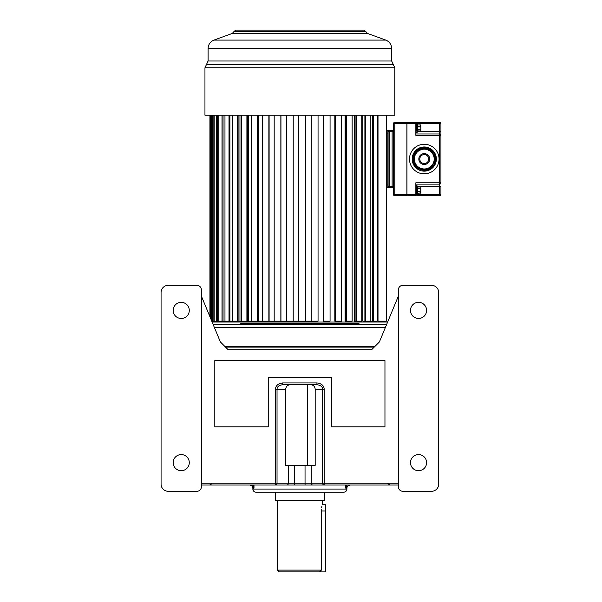 <?xml version="1.0" encoding="UTF-8"?>
<svg xmlns="http://www.w3.org/2000/svg" width="602" height="602" viewBox="0 0 602 602"><rect width="100%" height="100%" fill="white"/><g stroke="black" fill="none" stroke-linecap="round" stroke-linejoin="round"><path stroke-width="0.9" d="M398.389 485.031L201.377 485.031M323.507 485.031L324.177 485.031A1.791 1.55 -90 0 1 322.619 483.24L294.611 483.24L294.611 485.031L276.152 485.031M285.98 485.031L290.48 485.031M349.807 485.031L346.88 486.476A2.686 1.595 -141.9 0 0 346.707 485.031L345.774 488.169L346.895 488.169L346.895 489.065L252.87 489.065L252.87 488.169L253.991 488.169L252.885 486.476L249.958 485.031M346.88 486.476L345.774 488.169L345.774 485.031M253.991 485.031L253.991 488.169L253.058 485.031M252.885 486.476A2.686 1.595 -38.1 0 1 253.051 485.046M346.895 489.065A3.138 3.138 0 0 1 343.765 492.195L256 492.195A3.138 3.138 0 0 1 252.87 489.065M333.463 492.195L324.508 492.195L324.508 500.254L275.257 500.254L275.257 492.195L266.302 492.195L333.463 492.195M321.445 509.277L321.378 511C322.356 502.918 322.356 502.918 321.378 511L321.378 570.109L319.504 571.9L279.283 571.9L325.404 571.9L325.404 504.732L322.273 504.732L322.273 500.254M303.912 571.9L295.853 571.9M321.641 507.606L321.889 506.259M294.611 465.331L294.611 483.24L277.033 483.24A1.791 1.55 -90 0 1 275.483 485.031L275.483 483.24L201.377 483.24M275.483 389.208L277.033 389.208L277.033 483.24L275.483 483.24L275.483 389.208C275.633 385.656 278.049 383.564 282.722 382.94L282.722 384.731L316.938 384.731C320.603 385.175 322.499 386.665 322.619 389.208L322.619 483.24L324.177 483.24L324.177 485.031L305.041 485.031L305.041 465.331M282.722 382.94L316.938 382.94C321.603 383.557 324.011 385.649 324.177 389.208L324.177 483.24L398.389 483.24M398.389 296.071L379.395 341.936L371.524 349.807L228.241 349.807L220.37 341.936L201.377 296.071M268.244 426.826L214.809 426.826L214.809 360.553L384.956 360.553L384.956 426.826L331.409 426.826L331.409 377.567L268.244 377.567L268.244 426.826L214.809 426.826M331.409 426.826L384.956 426.826M228.241 349.807L371.524 349.807M410.481 310.406A8.059 8.059 0 0 1 418.541 302.347A8.059 8.059 0 0 1 426.6 310.406A8.059 8.059 0 0 1 418.541 318.466A8.059 8.059 0 0 1 410.481 310.406M196.899 491.3A4.477 4.477 0 0 0 201.377 486.822L201.377 289.803A4.477 4.477 0 0 0 196.899 285.325L168.236 285.325A7.164 7.164 0 0 0 161.073 292.489L161.073 484.136A7.164 7.164 0 0 0 168.236 491.3L196.899 491.3M173.165 310.406A8.059 8.059 0 0 1 181.225 302.347A8.059 8.059 0 0 1 189.284 310.406A8.059 8.059 0 0 1 181.225 318.466A8.059 8.059 0 0 1 173.165 310.406M173.165 462.645A8.059 8.059 0 0 1 181.225 454.585A8.059 8.059 0 0 1 189.284 462.645A8.059 8.059 0 0 1 181.225 470.704A8.059 8.059 0 0 1 173.165 462.645M398.389 486.822A4.477 4.477 0 0 0 402.866 491.3L431.529 491.3A7.164 7.164 0 0 0 438.692 484.136L438.692 292.489A7.164 7.164 0 0 0 431.529 285.325L402.866 285.325A4.477 4.477 0 0 0 398.389 289.803L398.389 486.822M410.481 462.645A8.059 8.059 0 0 1 418.541 454.585A8.059 8.059 0 0 1 426.6 462.645A8.059 8.059 0 0 1 418.541 470.704A8.059 8.059 0 0 1 410.481 462.645M316.938 382.94L316.938 384.731L310.504 384.731C313.349 384.919 314.906 386.416 315.185 389.208L315.185 465.331L307.291 465.331L307.291 384.731M285.702 389.208L277.033 389.208C277.153 386.672 279.05 385.182 282.722 384.731L290.42 384.731C287.553 384.919 285.98 386.409 285.702 389.208L285.702 465.331L307.291 465.331M211.761 321.152L232.583 321.152L232.364 115.178M232.583 115.178L232.583 321.152L241.5 321.152L239.965 321.152L239.965 115.178M241.5 115.178L241.5 321.152L251.531 321.152L248.724 321.152L248.724 115.178M251.531 115.178L251.531 321.152L262.495 321.152L258.461 321.152L258.461 115.178M269.109 321.152L274.181 321.152L269.102 321.152L269.109 115.178L269.102 321.152L262.495 321.152L262.495 115.178M274.181 115.178L274.181 321.152L286.356 321.152L280.946 321.152L280.946 115.178M293.219 321.152L298.788 321.152L293.204 321.152L293.219 115.178L293.204 321.152L286.356 321.152L286.356 115.178M305.681 115.178L305.681 321.152L311.211 321.152L298.788 321.152L298.788 115.178L298.788 321.152M318.052 115.178L318.052 321.152L311.211 321.152L311.249 115.178M330.069 115.178L330.069 321.152L323.349 321.152L323.349 115.178M341.507 115.178L341.507 321.152L334.825 321.152L334.825 115.178M352.14 115.178L352.14 321.152L345.081 321.152L345.081 115.178M361.772 115.178L361.772 321.152L354.473 321.152L354.473 115.178M377.303 115.178L377.303 321.152L362.81 321.152L362.81 115.178M215.704 321.152L215.704 322.047L384.061 322.047L384.061 321.152M212.13 322.047L387.635 322.047M213.243 324.734L386.522 324.734M224.659 346.225L375.106 346.225M378.011 115.178L378.011 321.152L386.296 321.152L386.296 115.178M209.917 115.178L209.917 316.712L209.925 115.178M210.414 115.178L210.414 317.901M211.197 115.178L211.197 319.79M212.626 115.178L212.626 321.152M213.86 115.178L213.86 321.152M214.169 115.178L214.169 321.152M216.517 115.178L216.517 321.152M217.661 115.178L217.661 321.152M218.789 115.178L218.789 321.152M222.01 115.178L222.01 321.152M223.041 115.178L223.041 321.152M224.967 115.178L224.967 321.152M229.001 115.178L229.001 321.152M229.904 115.178L229.904 321.152M237.354 115.178L237.354 321.152M238.106 115.178L238.106 321.152M246.91 115.178L246.91 321.152M247.497 115.178L247.497 321.152M257.483 115.178L257.483 321.152M257.897 115.178L257.897 321.152M268.868 115.178L268.868 321.152M280.856 115.178L280.856 321.152M323.485 115.178L323.485 321.152M334.968 115.178L334.968 321.152M335.276 115.178L335.276 321.152M345.894 115.178L345.894 321.152M346.376 115.178L346.376 321.152M355.94 115.178L355.94 321.152M356.587 115.178L356.587 321.152M364.902 115.178L364.902 321.152M365.707 115.178L365.707 321.152M370.215 115.178L370.215 321.152M372.615 115.178L372.615 321.152M373.564 115.178L373.564 321.152M299.886 30.1L364.022 30.1L365.768 31.5L233.997 31.5L235.743 30.1L299.886 30.1L237.722 30.1M394.807 67.808L394.807 115.178L204.958 115.178L204.958 67.808L394.807 67.808L391.676 61.005L208.089 61.005L208.089 48.506L391.676 48.506C391.473 44.473 389.509 41.666 385.784 40.093L213.981 40.093L232.289 33.434L367.476 33.434L385.784 40.093M415.854 122.341L439.58 122.341A1.347 1.347 0 0 1 440.927 123.681L440.927 135.322L415.854 135.322L415.854 122.341L406.982 122.341L406.982 194.431L415.854 194.431L415.854 195.778L439.58 195.778L439.58 194.431L415.854 194.431L415.854 182.79L439.58 182.79L439.58 184.129L415.854 184.129L439.58 184.129L439.58 186.816L420.843 186.816M440.927 194.431L439.58 194.431L439.58 186.816L440.927 186.816L440.927 194.431A1.347 1.347 0 0 1 439.58 195.778M406.982 123.681L440.927 123.681A1.347 1.347 0 0 0 439.58 122.341L439.58 131.296L440.927 131.296L440.927 182.79A1.347 1.347 0 0 1 439.58 184.129M425.456 147.926C429.151 148.423 431.965 150.237 433.899 153.359L434.042 153.6A11.197 11.197 0 0 1 434.042 164.519M434.042 164.512L433.876 164.79A11.197 11.197 0 0 1 425.606 170.17M424.267 171.149A12.093 12.093 0 0 0 436.36 159.056A12.093 12.093 0 0 0 424.267 146.971A12.093 12.093 0 0 0 412.182 159.056A12.093 12.093 0 0 0 424.267 171.149A12.093 12.093 0 0 0 436.36 159.056A12.093 12.093 0 0 0 424.267 146.971M422.928 170.17C418.902 169.343 416.132 167.537 414.635 164.752L414.5 164.512M414.846 155.978L414.432 155.7L414.432 162.412L416.215 166.295L424.267 170.945L416.215 166.295A4.477 4.477 0 0 1 413.973 162.412L413.973 155.7L414.432 155.7L416.215 151.824A4.477 4.477 0 0 0 413.973 155.7A4.477 4.477 0 0 1 416.215 151.824L422.476 148.205A3.582 3.582 0 0 1 426.058 148.205A3.582 3.582 0 0 0 422.476 148.205L422.754 148.679L416.441 152.216L416.885 152.434M424.335 168.974L424.342 169.869C428.097 168.613 430.686 167.288 432.093 165.896L434.11 162.412L434.11 155.7L434.561 155.7A4.477 4.477 0 0 0 432.326 151.824A4.477 4.477 0 0 1 434.561 155.7L434.561 162.412A4.477 4.477 0 0 1 432.326 166.295L424.267 170.945L424.207 168.974M424.267 163.533A4.477 4.477 0 0 1 419.79 159.056A4.477 4.477 0 0 1 424.267 154.579A4.477 4.477 0 0 1 428.744 159.056A4.477 4.477 0 0 1 424.267 163.533M433.696 155.978L434.11 155.7L432.093 152.216L425.787 148.679L425.817 149.266L424.267 149.138A9.918 9.918 0 0 0 414.349 159.056A9.918 9.918 0 0 0 424.267 168.974A9.918 9.918 0 0 0 434.185 159.056A9.918 9.918 0 0 0 424.267 149.138L424.056 149.145M432.469 164.632L432.086 165.159M432.522 164.557L432.966 163.819M434.012 160.907L434.11 160.26M434.17 159.613L434.185 159.169M434.185 159.003L434.162 158.401M434.102 157.784L434.004 157.167M433.545 155.549L433.011 154.383M432.951 154.262L432.529 153.563M430.287 151.177L429.881 150.884M427.661 149.74L427.209 149.589M427.134 149.559L426.75 149.454M426.284 149.349L425.84 149.266M424.478 149.145L422.995 149.221M424.41 168.974L425.433 168.906M427.698 168.364L428.639 167.958M429.452 167.514L430.144 167.047M430.723 166.588L431.22 166.129M432.326 166.295L431.649 165.678M434.561 162.412L433.696 162.134M421.603 149.507L422.717 149.266L422.754 148.679L425.787 148.679L426.058 148.205L432.326 151.824L431.649 152.434M422.694 149.266L422.243 149.349M421.302 149.597L420.843 149.748M419.948 150.131L419.511 150.357M419.842 150.184L418.27 151.162M416.02 153.555L415.591 154.255M414.522 157.212L414.424 157.859M414.364 158.499L414.349 158.943M414.349 159.116L414.372 159.711M414.432 160.328L414.537 160.952M414.996 162.57L415.523 163.736M415.583 163.849L416.012 164.549M417.254 166.062L417.668 166.453M418.142 166.859L418.699 167.266M419.353 167.672L420.106 168.056M420.971 168.41L421.972 168.703M423.101 168.906L424.132 168.974M416.885 165.678L416.441 165.896C417.653 167.183 420.241 168.507 424.199 169.869A10.813 10.813 0 0 0 424.342 169.869L424.267 169.907M413.973 162.412L414.846 162.141M406.982 194.431L406.982 195.778L415.854 195.778M440.927 135.322A1.347 1.347 0 0 0 439.58 133.983L415.854 133.983M440.927 182.79L439.58 182.79L439.58 131.296L420.843 131.296M416.75 125.667L416.75 130.657L417.374 129.731L417.374 126.593L417.374 131.861A0.625 0.625 -179.9 0 1 416.75 132.485L417.374 126.962L417.374 129.362L420.595 129.362L420.866 131.191L420.866 129.904L417.818 130.137L417.818 126.187A0.451 0.391 0 0 1 417.374 125.795L416.75 125.667L416.75 123.816L415.854 123.816M420.866 125.133L420.866 126.42L417.818 126.187L417.818 124.99L420.595 124.87L417.818 124.99L416.75 123.816A0.625 0.625 180 0 1 417.374 124.456L417.374 126.593L416.75 126.33M420.866 126.42L420.866 129.904M416.659 194.22L416.659 194.22A0.715 0.707 180 0 0 417.374 193.52L417.374 192.316A0.715 0.467 180 0 1 416.659 192.783L416.659 194.22M416.659 185.687A0.715 0.707 180 0 1 417.374 186.387L417.374 186.387A0.715 0.707 -0 0 0 416.659 185.687L416.659 187.124A0.715 0.467 180 0 1 417.374 187.591L417.374 191.158L417.374 188.75L417.374 191.158L416.659 191.398L416.659 192.783M416.659 187.124L416.659 188.509L417.374 188.75L417.374 193.52A0.451 0.391 180 0 1 417.818 193.129L417.818 193.129A0.451 0.391 0 0 0 417.374 193.513M420.866 188.208L420.866 192.979L417.818 193.129L417.818 191.15L417.374 191.15L417.818 191.15L417.818 188.757L416.659 188.509L416.659 191.398M420.595 186.778L417.818 186.658L417.818 187.982A0.451 0.391 0 0 1 417.374 187.591A0.451 0.391 180 0 0 417.818 187.982L420.595 187.982L420.866 192.625L420.866 187.282L420.866 189.954M386.567 130.401L387.823 130.401L387.823 187.711L386.567 187.711L386.567 130.401L388.087 130.672L388.087 187.448L388.087 185.025L386.296 185.025M386.296 133.087L388.087 133.087L388.087 130.672M393.46 189.058A1.347 1.347 0 0 0 392.12 187.711A1.347 1.347 0 0 1 393.46 189.058A1.347 1.347 0 0 0 392.12 187.711L389.434 187.711A1.347 1.347 0 0 1 388.087 186.372A1.347 1.347 0 0 0 389.434 187.711L392.12 187.711L392.12 130.401L389.434 130.401A1.347 1.347 0 0 0 388.087 131.74L389.434 131.74L389.434 130.401A1.347 1.347 0 0 0 388.087 131.74M388.087 186.372L389.434 186.372L389.434 131.74L393.46 131.74M406.892 123.681L394.807 123.681L394.807 194.431L393.46 194.431A1.347 1.347 0 0 0 394.807 195.778A1.347 1.347 0 0 1 393.46 194.431L393.46 123.681L394.807 123.681L394.807 122.341L406.892 122.341L406.892 195.778L394.807 195.778L394.807 194.431L406.892 194.431M393.46 129.054A1.347 1.347 0 0 1 392.12 130.401A1.347 1.347 0 0 0 393.46 129.054A1.347 1.347 0 0 1 392.12 130.401A1.347 1.347 0 0 0 393.46 129.054M393.46 123.681A1.347 1.347 0 0 1 394.807 122.341A1.347 1.347 0 0 0 393.46 123.681M321.378 570.109L277.492 570.109L279.283 571.9M321.378 511L325.404 511M374.211 347.121L225.554 347.121M324.177 389.208L315.185 389.208M312.799 485.031A1.791 1.55 -90 0 1 311.249 483.24L311.249 465.331M286.861 485.031A1.791 1.55 -90 0 0 288.411 483.24L288.411 465.331M240.777 323.387L358.988 323.387M214.357 327.42L385.408 327.42M204.958 67.808L206.524 64.406L393.241 64.406M417.818 186.816L417.374 186.816M424.267 144.284A14.779 14.779 0 0 0 409.495 159.056A14.779 14.779 0 0 0 424.267 173.835A14.779 14.779 0 0 0 439.046 159.056A14.779 14.779 0 0 0 424.267 144.284M414.492 164.512A11.197 11.197 0 0 1 414.56 153.487M414.59 153.427A11.197 11.197 0 0 1 423.086 147.926M424.267 153.615A5.441 5.441 0 0 0 418.826 159.056A5.441 5.441 0 0 0 424.267 164.496A5.441 5.441 0 0 0 429.708 159.056A5.441 5.441 0 0 0 424.267 153.615M424.267 148.431L424.267 149.138M417.818 124.99A0.451 0.391 0 0 1 417.374 124.599M420.595 124.99L420.866 129.362M420.866 126.962L417.374 126.962M417.374 130.521A0.451 0.391 0 0 1 417.818 130.137L417.818 131.454L420.595 131.334M417.818 131.334A0.451 0.391 0 0 0 417.374 131.725M417.818 191.925A0.451 0.391 0 0 0 417.374 192.316A0.451 0.391 180 0 1 417.818 191.925L420.595 191.925L420.595 193.129M420.866 191.699L420.595 191.15L417.818 191.15M420.866 188.757L417.818 188.757L417.818 187.982M417.374 186.394A0.451 0.391 180 0 0 417.818 186.778A0.451 0.391 0 0 1 417.374 186.394M417.374 188.757L417.818 188.757M389.434 187.711L389.434 186.372L393.46 186.372M252.87 488.169C252.682 486.265 251.636 485.22 249.732 485.031M346.895 488.169C347.083 486.265 348.129 485.22 350.033 485.031M211.919 483.692L209.594 485.031M387.846 483.692L390.171 485.031M277.492 500.254L277.492 570.109M311.211 321.152L311.211 115.178M365.768 31.5L367.476 33.434M233.997 31.5L232.289 33.434M208.089 48.506C208.292 44.473 210.256 41.666 213.981 40.093M206.524 64.406L208.089 61.005M391.676 61.005L391.676 48.506M433.365 163.007L433.116 163.533M432.018 152.87L432.484 153.502M416.516 165.241L416.057 164.617M417.495 151.809L418.014 151.365M420.467 149.898L421.122 149.65M415.169 155.113L415.418 154.579M416.065 153.48L416.531 152.855M417.374 131.906L420.866 131.191M417.374 131.891L415.854 132.508M415.854 194.295L416.659 194.295L417.818 193.25L420.866 192.979M415.854 185.612L416.659 185.612L417.818 186.658L420.866 186.929"/></g></svg>
